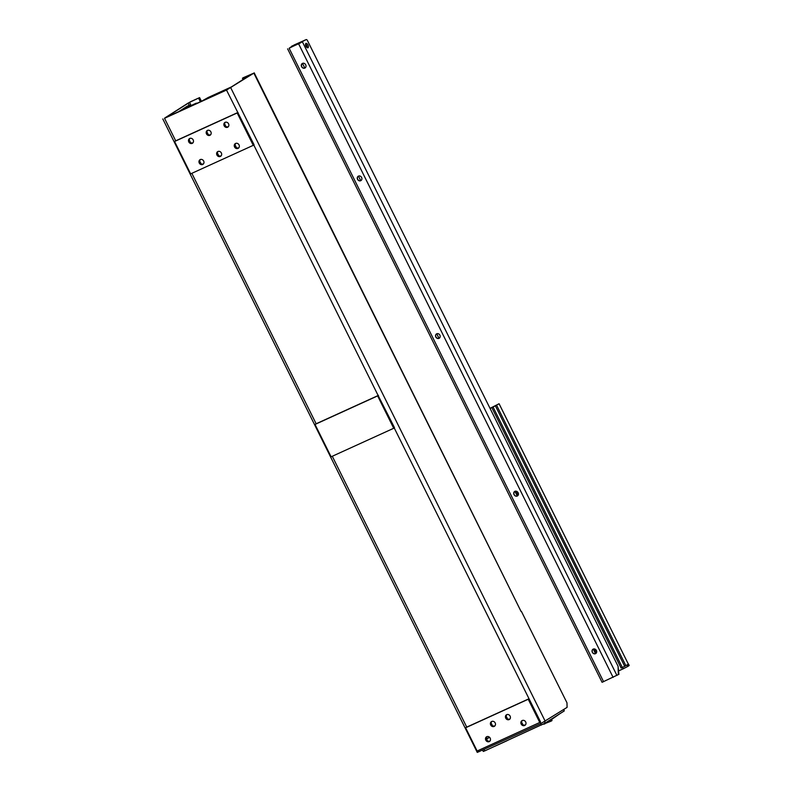 <?xml version="1.0" encoding="UTF-8"?>
<svg xmlns="http://www.w3.org/2000/svg" width="792" height="792" viewBox="0 0 792 792"><rect width="100%" height="100%" fill="white"/><g stroke="black" fill="none" stroke-linecap="round" stroke-linejoin="round"><path stroke-width="1.19" d="M243.124 79.636L242.441 78.25L243.411 77.636L253.846 73.141L226.502 90.06L164.518 118.305L190.506 101.742L199.584 97.604L189.535 102.366L191.1 105.524M201.425 101.307L199.584 97.604M200.376 101.782L198.614 98.228M251.589 74.25L242.441 78.25M189.199 105.296L188.11 103.099L164.924 117.899L227.482 89.437L251.519 74.111M332.284 456.261L466.736 727.125L465.607 727.779L528.224 699.247L539.758 722.482L540.57 721.957L394.228 427.947M522.324 720.502A2.752 2.406 -122.5 0 0 525.235 725.056M506.88 714.592A2.752 2.406 -122.5 0 0 509.781 719.146M486.951 736.619A2.752 2.406 -122.5 0 0 489.852 741.173M491.852 721.443A2.752 2.406 -122.5 0 0 494.752 725.997M491.674 721.512A2.752 2.406 57.5 0 1 494.376 726.304A2.752 2.406 57.5 0 1 491.416 721.661A2.752 2.406 57.5 0 1 491.674 721.512M486.773 736.699A2.752 2.406 57.5 0 1 489.476 741.48A2.752 2.406 57.5 0 1 486.516 736.837A2.752 2.406 57.5 0 1 486.773 736.699M506.702 714.671A2.752 2.406 57.5 0 1 509.404 719.453A2.752 2.406 57.5 0 1 506.444 714.81A2.752 2.406 57.5 0 1 506.702 714.671M522.146 720.572A2.752 2.406 57.5 0 1 524.858 725.363A2.752 2.406 57.5 0 1 521.888 720.72A2.752 2.406 57.5 0 1 522.146 720.572M529.036 698.732L528.224 699.247M466.736 727.125L528.729 698.881M539.758 722.482L477.14 751.014L465.607 727.779M521.413 611.384L566.973 702.801L567.092 707.365L540.956 723.512L477.259 752.4L162.805 118.949M521.869 721.195L522.205 720.651M522.166 723.819L521.859 723.205M524.452 725.175L523.789 725.076M506.425 715.285L506.781 714.711M506.732 717.938L506.395 717.265M509.048 719.275L508.355 719.176M486.496 737.322L486.823 736.768M486.783 739.936L486.486 739.322M489.07 741.302L488.417 741.193M491.396 722.136L491.753 721.552M491.713 724.789L491.377 724.116M494.02 726.115L493.327 726.017M253.262 145.332L190.644 173.864L174.577 141.491L237.184 112.959L253.262 145.332L254.074 144.817L226.502 90.06M164.518 118.305L175.695 140.827L174.577 141.491M189.941 138.382A2.752 2.406 -122.5 0 0 192.842 142.926M207.633 130.314A2.752 2.406 -122.5 0 0 210.533 134.868M218.107 151.43A2.752 2.406 -122.5 0 0 221.017 155.984M200.425 159.489A2.752 2.406 -122.5 0 0 203.326 164.043M235.798 143.372A2.752 2.406 -122.5 0 0 238.699 147.926M225.314 122.255A2.752 2.406 -122.5 0 0 228.225 126.809M209.9 135.313A2.752 2.406 57.5 0 1 207.197 130.531A2.752 2.406 57.5 0 1 210.157 135.175A2.752 2.406 57.5 0 1 209.9 135.313M220.384 156.43A2.752 2.406 57.5 0 1 217.671 151.648A2.752 2.406 57.5 0 1 220.641 156.291A2.752 2.406 57.5 0 1 220.384 156.43M192.209 143.372A2.752 2.406 57.5 0 1 189.506 138.59A2.752 2.406 57.5 0 1 192.466 143.233A2.752 2.406 57.5 0 1 192.209 143.372M202.693 164.489A2.752 2.406 57.5 0 1 199.99 159.707A2.752 2.406 57.5 0 1 202.95 164.35A2.752 2.406 57.5 0 1 202.693 164.489M227.581 127.255A2.752 2.406 57.5 0 1 224.879 122.473A2.752 2.406 57.5 0 1 227.849 127.116A2.752 2.406 57.5 0 1 227.581 127.255M238.065 148.371A2.752 2.406 57.5 0 1 235.363 143.58A2.752 2.406 57.5 0 1 238.323 148.233A2.752 2.406 57.5 0 1 238.065 148.371M237.996 112.434L237.184 112.959M175.695 140.827L237.689 112.583M191.832 173.319L316.147 423.769L378.14 395.525L253.777 145.005M189.486 139.065L189.842 138.491M189.793 141.719L189.456 141.045M192.109 143.055L191.416 142.956M207.177 131.007L207.534 130.433M207.484 133.66L207.148 132.987M209.791 134.996L209.108 134.887M217.661 152.123L218.008 151.539M217.968 154.777L217.632 154.103M220.275 156.113L219.582 156.004M199.97 160.182L200.326 159.608M200.277 162.835L199.94 162.162M202.584 164.172L201.901 164.063M235.343 144.055L235.699 143.481M235.65 146.718L235.313 146.045M237.966 148.045L237.273 147.946M224.869 122.948L225.215 122.364M225.175 125.601L224.839 124.928M227.482 126.938L226.789 126.829M393.713 428.274L331.096 456.806L315.028 424.433L377.635 395.901L393.713 428.274L394.525 427.759L378.14 395.525M316.147 423.769L315.028 424.433M378.457 395.376L377.635 395.901M225.72 126.7L225.205 125.473M224.156 123.542L225.453 125.314M228.007 126.868L227.383 126.819M236.204 147.817L235.689 146.579M234.63 144.649L235.937 146.431M238.481 147.985L237.867 147.936M200.821 163.934L200.307 162.707M199.257 160.776L200.554 162.548M203.108 164.112L202.495 164.053M218.513 155.875L217.998 154.648M216.949 152.717L218.245 154.49M220.8 156.044L220.176 155.994M208.029 134.759L207.514 133.531M206.465 131.601L207.761 133.373M210.316 134.937L209.702 134.878M190.347 142.817L189.833 141.59M188.773 139.659L190.07 141.431M192.624 142.996L192.01 142.936M492.258 725.888L491.743 724.65M490.693 722.73L491.99 724.502M494.545 726.056L493.921 726.007M487.327 741.074L486.813 739.847M485.753 737.916L487.05 739.688M489.595 741.253L488.991 741.203M507.286 719.037L506.771 717.809M505.712 715.879L507.019 717.651M509.563 719.215L508.949 719.156M522.7 724.957L522.185 723.73M521.136 721.799L522.433 723.571M524.977 725.125L524.363 725.076M188.11 103.099L189.535 102.366M254.202 72.854L521.126 611.582L253.846 73.141M486.397 738.728L489.238 737.441M187.397 106.128A3.94 1.911 65.5 0 0 187.278 106.168A3.94 1.911 65.5 0 0 187.16 106.237L178.487 111.761M180.368 110.9L189.04 105.376A3.94 1.911 -114.5 0 1 189.159 105.316A3.94 1.911 -114.5 0 1 190.724 105.692M563.914 709.394L564.231 710.939L545.064 723.155L544.391 721.789M484.07 749.43L484.783 750.865L545.064 723.155M484.783 750.865L483.268 751.44L482.605 750.103M489.04 737.649L488.763 737.837A1.574 1.376 -122.5 0 0 489.397 737.154M488.763 737.837L486.506 738.857M187.872 107.484A11.811 5.732 -114.5 0 1 188.763 106.623A11.811 5.732 -114.5 0 1 189.11 106.435L195.743 103.406A11.811 5.732 65.5 0 0 195.396 103.594A11.811 5.732 65.5 0 0 194.505 104.465M197.356 103.168A11.811 5.732 65.5 0 0 195.743 103.406M194.911 104.277A11.652 5.663 -114.5 0 1 195.594 103.683A11.652 5.663 -114.5 0 1 197.198 103.237M201.386 101.326L208.227 97.475L232.442 86.447M206.009 99.218L207.247 98.099L207.474 98.554M231.472 87.061L207.247 98.099M551.351 719.156L552.044 720.532L551.064 721.156L542.748 724.423M559.796 713.77L551.529 719.512M551.064 721.156L550.381 719.77M507.048 740.718L494.891 746.262M205.821 98.842L203.257 100.475M304.979 40.154A1.574 0.762 65.5 0 0 304.93 40.174A1.574 0.762 65.5 0 0 304.89 40.194L289.793 47.857L292.862 45.669A1.574 0.762 -114.5 0 1 292.911 45.649A1.574 0.762 -114.5 0 1 293.149 45.619M304.851 40.095L300.297 42.996L289.654 47.847L294.198 44.946L306.138 39.63A1.574 0.762 -114.5 0 1 306.187 39.6A1.574 0.762 -114.5 0 1 307.484 40.62L618.087 666.329L618.918 674.368M306.138 39.63L289.149 48.272L292.862 45.669M307.138 47.639A2.406 1.168 65.5 0 0 305.534 44.104M302.574 63.509L304.831 68.053M358.479 176.131L360.736 180.675M436.738 333.788L438.996 338.332M514.998 491.446L517.255 495.99M593.267 649.103L595.525 653.648M361.043 180.526A2.554 2.228 57.5 0 1 358.301 176.22M357.558 179.348A2.554 2.228 57.5 0 1 361.469 177.22A2.554 2.228 57.5 0 1 360.964 180.586A2.554 2.228 57.5 0 1 357.558 179.348M515.354 491.327L517.592 495.832A2.554 2.228 57.5 0 1 514.82 491.535M514.077 494.673A2.554 2.228 57.5 0 1 517.998 492.545A2.554 2.228 57.5 0 1 517.493 495.901A2.554 2.228 57.5 0 1 514.077 494.673M593.614 648.985L595.851 653.489A2.554 2.228 57.5 0 1 593.089 649.192M592.347 652.331A2.554 2.228 57.5 0 1 596.257 650.202A2.554 2.228 57.5 0 1 595.752 653.558A2.554 2.228 57.5 0 1 592.347 652.331M439.303 338.184A2.554 2.228 57.5 0 1 436.56 333.877M435.818 337.006A2.554 2.228 57.5 0 1 439.728 334.887A2.554 2.228 57.5 0 1 439.223 338.243A2.554 2.228 57.5 0 1 435.818 337.006M305.138 67.914A2.554 2.228 57.5 0 1 302.395 63.608M301.653 66.736A2.554 2.228 57.5 0 1 305.573 64.607A2.554 2.228 57.5 0 1 305.059 67.964A2.554 2.228 57.5 0 1 301.653 66.736M618.087 666.329L618.314 674.527L618.849 674.348L602.068 682.298L287.625 48.847M305.969 46.223A2.406 1.168 -114.5 0 1 305.959 43.402A2.406 1.168 -114.5 0 1 308.019 45.104A2.406 1.168 -114.5 0 1 307.959 47.767A2.406 1.168 -114.5 0 1 305.969 46.223M305.593 45.194A2.366 1.148 -114.5 0 1 306.365 46.877M622.344 667.458L624.304 666.527L621.106 668.032L622.344 667.458L493.07 407.038L499.089 403.742L490.03 408.355M628.333 664.092L499.089 403.762M622.453 667.418L623.146 668.824L627.908 666.369L629.194 665.488L628.492 664.072M623.146 668.824L618.829 670.794M624.304 666.527L628.323 664.24M490.06 408.415L493.07 407.038M478.328 750.469L478.962 751.756M540.956 723.512L540.273 722.146M230.789 87.843L545.233 721.294M187.16 106.237L189.04 105.376M564.231 710.939L563.577 709.602M541.263 725.125L540.55 723.69M544.361 723.571L544.619 724.096M616.918 675.418L302.465 41.966M603.593 681.724L289.149 48.272M613.107 677.388L298.663 43.936M627.908 666.369L627.224 664.993M628.195 664.359L628.878 665.745M495.426 405.93L624.7 666.349M496.633 405.316L625.908 665.735M516.8 491.486L518.374 494.653M595.059 649.153L596.633 652.311M491.832 407.613L621.106 668.032M189.159 105.316L187.278 106.168M306.187 39.6L304.93 40.174M291.654 46.223L292.911 45.649M618.75 674.418L617.938 674.695M499.089 403.742L628.363 664.161"/></g></svg>
